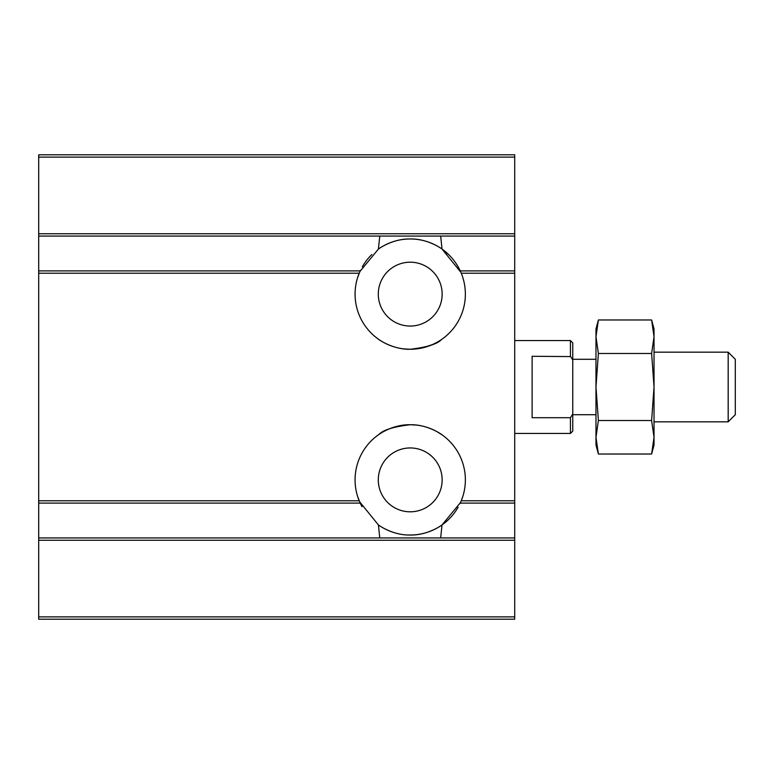 <?xml version="1.0" encoding="UTF-8"?>
<svg xmlns="http://www.w3.org/2000/svg" width="774" height="774" viewBox="0 0 774 774"><rect width="100%" height="100%" fill="white"/><g stroke="black" fill="none" stroke-linecap="round" stroke-linejoin="round"><path stroke-width="1.16" d="M442.08 249.112L448.552 254.472M462.213 275.728L462.001 275.138M357.781 277.063L357.52 277.866M436.768 431.544L442.148 434.911C442.235 434.794 427.799 424.316 410.22 424.733C392.592 424.316 378.234 434.794 378.293 434.911L379.908 433.808M442.002 434.814L439.961 433.44M358.227 498.272L358.439 498.862M441.828 525.072L440.416 526.03M461.236 500.817L462.852 496.347M514.71 537.93L38.7 537.93L38.7 619.2L514.71 619.2L514.71 236.07L38.7 236.07L38.7 503.1L360.2 503.1L357.636 496.511M38.7 537.93L38.7 503.1M359.6 501.755L378.409 524.927L379.782 537.93M440.658 537.93L442.031 524.927L460.491 502.558M462.92 496.134L461.256 500.778A55.148 55.148 0 0 0 420.872 425.768A55.148 55.148 0 0 0 359.184 500.778L38.7 500.778M357.53 277.837L359.92 271.51M460.84 272.245L442.031 249.073C443.715 250.196 428.719 238.518 410.259 238.972C391.702 238.508 376.715 250.205 378.409 249.073L359.949 271.442M359.204 273.183L358.227 275.738M460.52 271.51L461.256 273.222L514.71 273.222M439.545 340.821L441.499 339.544C437.32 344.043 426.89 347.284 410.22 349.267A55.148 55.148 0 0 0 461.256 273.222M416.586 348.9L421.52 348.097M422.691 347.836L432.598 344.527M432.879 344.391L436.623 342.534M460.569 271.616A55.148 55.148 0 0 0 378.409 249.073L379.782 236.07M371.878 254.482A55.148 55.148 0 0 0 362.319 266.798M360.471 270.329A55.148 55.148 0 0 0 359.871 271.616M403.893 348.9L410.22 349.267C392.641 349.684 378.205 339.206 378.293 339.089L378.293 339.089M38.7 273.222L359.184 273.222A55.148 55.148 0 0 0 410.22 349.267M416.364 425.081L410.259 424.733M410.22 424.733C393.56 426.716 383.13 429.957 378.941 434.466M442.031 249.073L440.658 236.07M38.7 236.07L38.7 154.8L514.71 154.8L514.71 236.07M378.293 479.88A31.928 31.928 0 0 0 426.184 507.531A31.928 31.928 0 0 0 426.184 452.229A31.928 31.928 0 0 0 378.293 479.88M359.871 502.384A55.148 55.148 0 0 0 362.029 506.689M442.031 524.927C443.725 523.795 428.738 535.492 410.181 535.028C391.721 535.482 376.725 523.804 378.409 524.927A55.148 55.148 0 0 0 397.178 533.46M408.508 534.998A55.148 55.148 0 0 0 458.121 507.202M459.969 503.671A55.148 55.148 0 0 0 460.569 502.384M410.22 326.048A31.928 31.928 0 0 0 437.871 278.156A31.928 31.928 0 0 0 382.569 278.156A31.928 31.928 0 0 0 410.22 326.048M460.24 270.9L514.71 270.9M514.71 500.778L461.256 500.778L460.24 503.1L514.71 503.1M359.92 502.49L360.2 503.1M460.24 503.1L460.52 502.49M38.7 270.9L360.2 270.9M570.631 356.582L532.125 356.282L532.125 417.718L570.438 417.718L572.76 414.08L572.76 359.92L570.438 356.282L570.438 340.56L514.71 340.56M514.71 433.44L570.438 433.44L570.438 417.718M570.438 433.44L572.76 431.118L572.76 414.08M595.98 387L595.98 328.95L598.389 319.972L595.98 336.729L598.389 353.486L595.98 387L598.389 420.514L595.98 437.271L595.98 387M653.614 443.976L651.621 454.028L598.389 454.028L595.98 445.05L595.98 437.271L598.389 454.028L595.98 437.271M572.76 359.92L572.76 342.882L570.438 340.56M654.03 421.83L728.179 421.83L728.179 352.17L654.03 352.17M728.179 421.83L735.3 414.709L735.3 359.291L728.179 352.17M598.389 319.972L651.621 319.972L654.03 328.95L654.03 336.729L651.621 319.972L654.03 336.729L651.621 353.486L654.03 387L654.03 445.05L651.621 454.028L654.03 437.271L651.621 420.514L598.389 420.514M654.03 336.729L654.03 387L651.621 420.514M651.621 353.486L598.389 353.486M38.7 616.878L514.71 616.878M38.7 540.252L514.71 540.252M38.7 233.748L514.71 233.748M38.7 157.122L514.71 157.122M572.76 414.709L595.98 414.709M572.76 359.291L595.98 359.291"/></g></svg>
